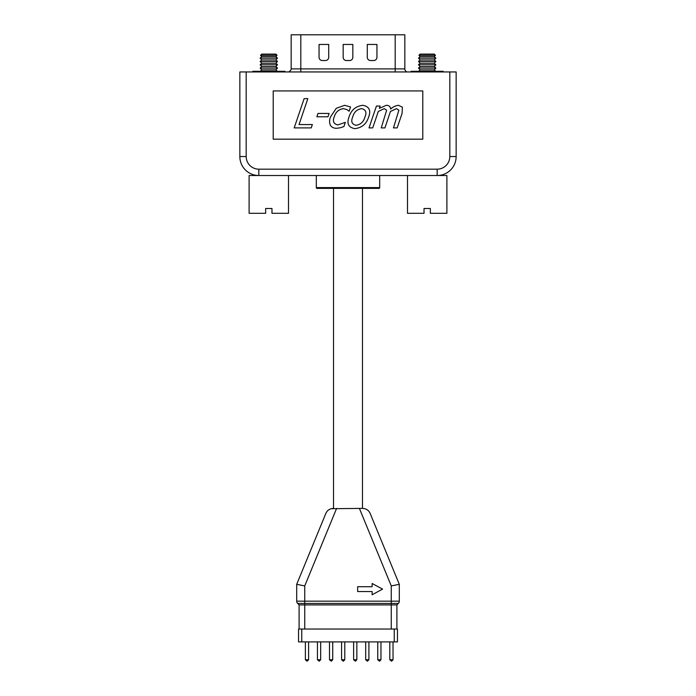 <?xml version="1.0" encoding="UTF-8"?>
<svg xmlns="http://www.w3.org/2000/svg" width="696" height="696" viewBox="0 0 696 696"><rect width="100%" height="100%" fill="white"/><g stroke="black" fill="none" stroke-linecap="round" stroke-linejoin="round"><path stroke-width="1.04" d="M438.845 175.523L258.825 175.523A18.975 18.975 0 0 1 239.85 156.539L239.85 71.949L246.184 71.949L246.184 156.539A12.641 12.641 0 0 0 258.825 169.18L437.175 169.18A12.641 12.641 0 0 0 449.816 156.539L449.816 71.949L246.184 71.949M316.315 175.523L316.315 187.581A0.8 0.8 0 0 0 317.124 188.381L378.876 188.381A0.8 0.8 0 0 0 379.685 187.581L379.685 175.523M256.189 175.331L258.825 175.523A18.975 18.975 0 0 1 239.85 156.539L246.184 156.539M449.816 71.949L456.15 71.949L456.15 156.539A18.975 18.975 0 0 1 437.175 175.523A18.975 18.975 0 0 0 456.15 156.539L449.816 156.539M273.215 139.174L422.785 139.174L422.785 90.924L273.215 90.924L273.215 139.174M312.365 124.567L311.225 127.899L294.19 127.899L304.135 98.632L307.832 98.632L299.028 124.567L312.365 124.567M329.104 113.448L327.973 116.78L316.863 116.78L317.985 113.448L329.104 113.448M340.666 127.699L336.864 128.264C334.193 128.429 332.053 127.49 330.452 125.454C329.269 122.618 329.295 119.738 330.548 116.824L336.29 108.289L344.668 105.305L350.558 106.984L349.122 111.23L346.921 109.603L343.415 108.637C338.7 109.342 335.646 112.073 334.254 116.824C332.427 121.295 333.636 124.001 337.882 124.932L345.338 122.339L343.911 126.55L340.666 127.699M362.816 105.305C369.219 106.497 371.159 110.386 368.645 116.98C366.496 123.923 361.911 127.812 354.89 128.638C348.487 127.472 346.53 123.584 349.018 116.98C351.193 110.038 355.795 106.149 362.816 105.305M364.939 116.98C366.957 112.474 365.87 109.698 361.685 108.637C356.961 109.35 353.977 112.134 352.715 116.98C350.749 121.469 351.845 124.245 356.021 125.306C360.702 124.567 363.677 121.8 364.939 116.98M397.164 127.899L393.457 127.899L398.886 110.186L396.415 108.637L390.439 111.49L384.94 127.899L381.234 127.899L386.663 110.186L384.192 108.637L378.311 111.438L372.717 127.899L369.01 127.899L376.432 106.044L380.138 106.044L379.363 108.332L386.289 105.305C388.933 105.27 390.378 106.523 390.639 109.072C392.883 106.923 395.511 105.67 398.512 105.305L402.392 107.167L402.079 113.431L397.164 127.899M284.96 71.949L284.96 71.305L252.796 71.305L252.796 71.949M443.204 71.949L443.204 71.305L411.04 71.305L411.04 71.949M407.047 71.949A3.219 3.219 0 0 1 404.837 68.895L404.837 34.8L395.189 34.8L395.189 71.949M300.811 34.8L300.811 68.895L291.163 68.895L291.163 34.8L395.189 34.8M343.171 57.316A3.219 3.219 0 0 0 346.39 60.535L349.61 60.535A3.219 3.219 0 0 0 352.829 57.316L352.829 44.448L343.171 44.448L343.171 57.316M367.297 57.316A3.219 3.219 0 0 0 370.516 60.535L373.735 60.535A3.219 3.219 0 0 0 376.945 57.316L376.945 44.448L367.297 44.448L367.297 57.316M319.055 44.448L319.055 57.316A3.219 3.219 0 0 0 322.265 60.535L325.484 60.535A3.219 3.219 0 0 0 328.703 57.316L328.703 44.448L319.055 44.448M418.949 55.262L420.114 54.097L434.26 54.097L435.435 55.262L418.949 55.323L435.435 55.262M418.505 68.112L435.87 68.112L434.217 66.572L420.158 66.572L418.505 68.112L420.158 69.887L434.217 69.887L435.748 71.305M435.87 64.798L434.217 63.258L420.158 63.258L418.505 64.798L435.87 64.798L434.217 66.572M435.87 61.483L434.217 59.943L420.158 59.943L418.505 61.483L435.87 61.483L434.217 63.258M435.87 58.168L434.217 56.628L420.158 56.628L418.505 58.168L435.87 58.168L434.217 59.943M407.491 175.523L407.491 213.315L424.029 213.315L424.029 208.487L430.345 208.487L430.345 213.315L446.893 213.315L446.893 175.523L427.187 175.523M260.565 55.262L261.74 54.097L275.886 54.097L277.051 55.262L260.565 55.323L277.051 55.262M260.13 68.112L277.495 68.112L275.842 66.572L261.783 66.572L260.13 68.112L261.783 69.887L275.842 69.887L277.365 71.305M277.495 64.798L275.842 63.258L261.783 63.258L260.13 64.798L277.495 64.798L275.842 66.572M277.495 61.483L275.842 59.943L261.783 59.943L260.13 61.483L277.495 61.483L275.842 63.258M277.495 58.168L275.842 56.628L261.783 56.628L260.13 58.168L277.495 58.168L275.842 59.943M288.509 175.523L249.107 175.523L249.107 213.315L265.655 213.315L265.655 208.487L271.971 208.487L271.971 213.315L288.509 213.315L288.509 175.523M298.549 629.036L301.76 629.036L301.76 641.903L298.549 641.903L298.549 629.036L298.549 641.903M394.24 641.903L394.24 629.036L397.451 629.036L397.451 641.903L301.76 641.903M397.451 641.903L397.451 629.036M356.848 659.756L355.395 661.2L353.629 659.756L356.848 659.756L356.848 641.903M353.629 659.756L353.629 641.903M368.906 659.756L367.462 661.2L365.687 659.756L368.906 659.756L368.906 641.903M365.687 659.756L365.687 641.903M380.964 659.756L379.52 661.2L377.754 659.756L380.964 659.756L380.964 641.903M377.754 659.756L377.754 641.903M393.031 659.756L391.578 661.2L389.812 659.756L393.031 659.756L393.031 641.903M389.812 659.756L389.812 641.903M344.781 659.756L343.337 661.2L341.571 659.756L344.781 659.756L344.781 641.903M341.571 659.756L341.571 641.903M332.723 659.756L331.279 661.2L329.504 659.756L332.723 659.756L332.723 641.903M329.504 659.756L329.504 641.903M320.665 659.756L319.212 661.2L317.446 659.756L320.665 659.756L320.665 641.903M317.446 659.756L317.446 641.903M308.598 659.756L307.154 661.2L305.379 659.756L308.598 659.756L308.598 641.903M305.379 659.756L305.379 641.903M362.477 508.419L362.477 188.381M336.594 508.419L304.735 585.919L304.735 601.17L399.304 601.17A3.219 3.219 0 0 1 398.364 603.441L304.735 603.441L304.735 604.911L396.894 604.911L396.894 629.036L396.894 604.911L398.364 603.441A3.219 3.219 0 0 0 399.304 601.17L399.304 584.327L370.15 513.404L399.304 584.327L391.265 585.919L359.406 508.419L331.113 508.715L333.523 508.419L333.523 188.381M370.15 513.404C368.671 510.255 366.192 508.593 362.712 508.419L359.406 508.419M296.696 584.327L296.696 601.17L296.696 584.327L325.85 513.404L296.696 584.327L304.735 585.919M333.288 508.419C329.808 508.593 327.329 510.255 325.85 513.404M304.735 629.036L304.735 604.911L299.106 604.911L299.106 629.036L396.894 629.036M297.636 603.441L299.106 604.911L297.636 603.441A3.219 3.219 0 0 1 296.696 601.17L304.735 601.17L304.735 603.441L297.636 603.441M372.125 583.492L372.125 586.711L357.648 586.711L357.648 591.539L372.125 591.539L372.125 594.749L382.574 589.12L372.125 583.492M316.315 187.581L379.685 187.581M414.564 169.18L281.436 169.18M258.825 169.18L258.825 175.523M437.175 169.18L437.175 175.523M300.811 71.949L300.811 68.895L404.837 68.895M391.265 629.036L391.265 585.919M291.163 68.895L290.998 69.913L288.953 71.949M434.217 69.887L435.87 68.112M434.217 56.628L435.435 55.323M420.158 56.628L418.949 55.323M420.158 59.943L418.505 58.168M420.158 63.258L418.505 61.483M420.158 66.572L418.505 64.798M420.158 69.887L418.635 71.305M275.842 69.887L277.495 68.112M275.842 56.628L277.051 55.323M261.783 56.628L260.565 55.323M261.783 59.943L260.13 58.168M261.783 63.258L260.13 61.483M261.783 66.572L260.13 64.798M261.783 69.887L260.252 71.305"/></g></svg>
